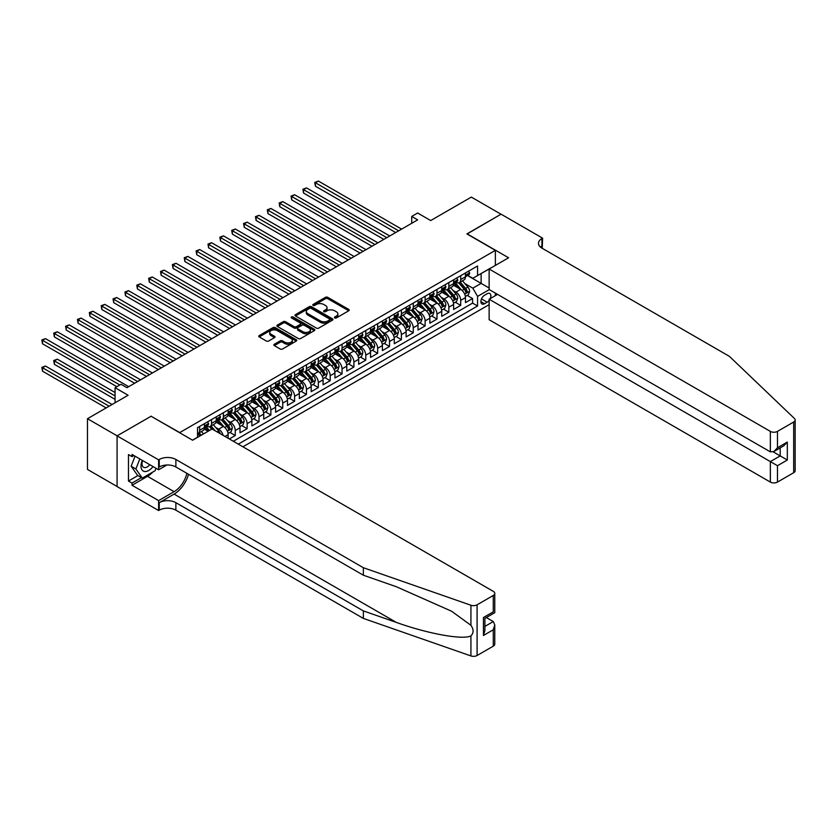 <?xml version="1.0" encoding="UTF-8"?>
<svg xmlns="http://www.w3.org/2000/svg" width="837" height="837" viewBox="0 0 837 837"><rect width="100%" height="100%" fill="white"/><g stroke="black" fill="none" stroke-linecap="round" stroke-linejoin="round"><path stroke-width="1.26" d="M334.737 317.924A1.151 0.67 0 0 0 336.369 317.924L348.736 310.778A1.643 0.952 0 0 0 349.228 310.108A1.643 0.952 0 0 0 348.736 309.428L327.78 297.334A1.643 0.952 0 0 0 325.447 297.334L313.069 304.469A1.151 0.67 0 0 0 314.702 305.411L316.302 304.49A5.273 3.045 0 0 1 323.762 304.49L325.509 305.495A5.273 3.045 0 0 1 327.047 307.65A5.273 3.045 0 0 1 325.509 309.805L323.898 310.726A1.151 0.67 0 0 0 325.53 311.667L327.131 310.747A5.273 3.045 0 0 1 334.591 310.747L336.338 311.751A5.273 3.045 0 0 1 337.876 313.906A5.273 3.045 0 0 1 336.338 316.062L334.737 316.982A1.151 0.67 0 0 0 334.737 317.924L334.737 316.982M274.316 344.269A1.643 0.952 0 0 0 273.835 344.938A1.643 0.952 0 0 0 274.316 345.608L280.196 349.008A1.643 0.952 0 0 0 282.529 349.008L296.267 341.067A1.643 0.952 0 0 0 296.748 340.397A1.643 0.952 0 0 0 296.267 339.728L275.3 327.623A1.643 0.952 0 0 0 272.977 327.623L259.229 335.553A1.643 0.952 0 0 0 258.748 336.233A1.643 0.952 0 0 0 259.229 336.903L266.333 341.004A1.643 0.952 0 0 0 268.667 341.004L274.546 337.604A1.643 0.952 0 0 0 275.028 336.934A1.643 0.952 0 0 0 274.546 336.265L271.021 334.225A4.405 2.542 0 0 1 269.734 332.435A4.405 2.542 0 0 1 272.454 330.081A4.405 2.542 0 0 1 277.256 330.636L291.056 338.598A4.405 2.542 0 0 1 292.343 340.397A4.405 2.542 0 0 1 289.623 342.751A4.405 2.542 0 0 1 284.831 342.197L282.529 340.868A1.643 0.952 0 0 0 280.196 340.868L274.316 344.269L274.316 345.608L280.196 342.239L280.196 340.868M151.256 416.345L179.735 432.583L495.368 250.357L466.889 233.91L501.007 214.22L471.336 197.093L430.699 220.549L417.642 213.016L411.71 216.448L417.642 219.869L126.931 387.709L120.999 384.288L115.067 387.709L115.067 402.785M151.256 416.146L117.138 435.836L87.477 418.709L128.113 395.252L115.067 387.709M316.417 328.094A1.643 0.952 0 0 0 318.751 328.094L332.488 320.163A1.643 0.952 0 0 0 332.98 319.483A1.643 0.952 0 0 0 332.488 318.813L311.531 306.708A1.643 0.952 0 0 0 309.198 306.708L295.451 314.649A1.643 0.952 0 0 0 294.969 315.319A1.643 0.952 0 0 0 295.451 315.988L316.417 328.094M291.893 318.175A1.151 0.67 0 0 1 293.065 318.332L293.065 316.961L314.377 329.265A1.643 0.952 0 0 1 314.858 329.945A1.643 0.952 0 0 1 314.377 330.615L300.64 338.546A1.643 0.952 0 0 1 298.307 338.546L277.34 326.451L277.34 325.101A1.643 0.952 0 0 0 276.859 325.771A1.643 0.952 0 0 0 277.34 326.451M277.34 325.101L283.22 321.701A1.643 0.952 0 0 1 285.553 321.701L294.059 326.618A1.643 0.952 0 0 0 296.382 326.618L300.284 324.358A1.643 0.952 0 0 0 300.765 323.689A1.643 0.952 0 0 0 300.284 323.019L291.433 317.903A1.151 0.67 0 0 1 293.065 316.961M117.075 486.496L87.477 469.411L87.477 418.709M229.328 438.954L235.26 435.533L229.861 432.415M227.538 420.592L230.52 422.308A6.717 3.871 60 0 1 235.26 430.532L240.01 427.791L240.01 432.792L247.135 428.68L241.736 425.562M239.403 413.74L242.385 415.455A6.717 3.871 60 0 1 247.135 423.679L251.874 420.938L251.874 425.939L258.999 421.827L253.601 418.709M251.267 406.887L254.249 408.602A6.717 3.871 60 0 1 258.999 416.826L263.739 414.085L263.739 419.086L270.864 414.974L265.465 411.856M263.132 400.034L266.114 401.76A6.717 3.871 60 0 1 270.864 409.973L275.614 407.232L275.614 412.233L282.728 408.132L277.329 405.014M275.007 393.181L277.978 394.907A6.717 3.871 60 0 1 282.728 403.131L287.478 400.389L287.478 405.39L294.593 401.279L289.194 398.161M286.871 386.338L289.853 388.054A6.717 3.871 60 0 1 294.593 396.278L299.343 393.536L299.343 398.538L306.457 394.426L301.058 391.308M298.736 379.485L301.718 381.201A6.717 3.871 60 0 1 306.457 389.425L311.207 386.684L311.207 391.685L318.322 387.573L312.923 384.455M310.6 372.632L313.582 374.348A6.717 3.871 60 0 1 318.322 382.572L323.072 379.831L323.072 384.832L330.197 380.72L324.798 377.613M322.465 365.779L325.447 367.506A6.717 3.871 60 0 1 330.197 375.719L334.936 372.988L334.936 377.989L342.061 373.877L336.662 370.76M334.329 358.937L337.311 360.653A6.717 3.871 60 0 1 342.061 368.876L346.8 366.135L346.8 371.136L353.925 367.024L348.527 363.907M346.194 352.084L349.175 353.8A6.717 3.871 60 0 1 353.925 362.023L358.675 359.282L358.675 364.283L365.79 360.172L360.391 357.054M358.069 345.231L361.04 346.947A6.717 3.871 60 0 1 365.79 355.17L370.54 352.429L370.54 357.43L377.654 353.319L372.256 350.201M369.933 338.378L372.904 340.104A6.717 3.871 60 0 1 377.654 348.318L382.404 345.576L382.404 350.577L389.519 346.476L384.12 343.358M381.798 331.525L384.779 333.252A6.717 3.871 60 0 1 389.519 341.475L394.269 338.734L394.269 343.735L401.383 339.623L395.985 336.505M393.662 324.683L396.644 326.399A6.717 3.871 60 0 1 401.383 334.622L406.133 331.881L406.133 336.882L413.258 332.77L407.86 329.652M405.526 317.83L408.508 319.546A6.717 3.871 60 0 1 413.258 327.769L417.998 325.028L417.998 330.029L425.123 325.917L419.724 322.8M417.391 310.977L420.373 312.693A6.717 3.871 60 0 1 425.123 320.916L429.862 318.175L429.862 323.176L436.987 319.064L431.589 315.947M429.255 304.124L432.237 305.85A6.717 3.871 60 0 1 436.987 314.063L441.727 311.322L441.727 316.323L448.852 312.222L443.453 309.104M441.13 297.271L444.102 298.997A6.717 3.871 60 0 1 448.852 307.221L453.602 304.48L453.602 309.481L460.716 305.369L460.716 300.368A6.717 3.871 -120 0 0 455.966 292.144L452.995 290.429M455.318 302.251L460.716 305.369M208.089 431.285L204.197 429.036M228.145 438.274L228.145 434.644A6.717 3.871 -120 0 0 223.395 426.42L216.061 422.183M223.123 435.366A6.717 3.871 60 0 0 218.656 429.161L215.674 427.435M240.01 427.791A6.717 3.871 -120 0 0 235.26 419.567L227.926 415.33M251.874 420.938A6.717 3.871 -120 0 0 247.135 412.714L239.79 408.477M263.739 414.085A6.717 3.871 -120 0 0 258.999 405.872L251.655 401.634M275.614 407.232A6.717 3.871 -120 0 0 270.864 399.019L263.529 394.782M287.478 400.389A6.717 3.871 -120 0 0 282.728 392.166L275.394 387.929M299.343 393.536A6.717 3.871 -120 0 0 294.593 385.313L287.258 381.076M311.207 386.684A6.717 3.871 -120 0 0 306.457 378.46L299.123 374.223M323.072 379.831A6.717 3.871 -120 0 0 318.322 371.618L310.987 367.38M334.936 372.988A6.717 3.871 -120 0 0 330.197 364.765L322.852 360.527M346.8 366.135A6.717 3.871 -120 0 0 342.061 357.912L334.716 353.674M358.675 359.282A6.717 3.871 -120 0 0 353.925 351.059L346.581 346.821M370.54 352.429A6.717 3.871 -120 0 0 365.79 344.206L358.456 339.968M382.404 345.576A6.717 3.871 -120 0 0 377.654 337.363L370.32 333.126M394.269 338.734A6.717 3.871 -120 0 0 389.519 330.51L382.185 326.273M406.133 331.881A6.717 3.871 -120 0 0 401.383 323.657L394.049 319.42M417.998 325.028A6.717 3.871 -120 0 0 413.258 316.804L405.914 312.567M429.862 318.175A6.717 3.871 -120 0 0 425.123 309.952L417.778 305.725M441.727 311.322A6.717 3.871 -120 0 0 436.987 303.109L429.643 298.872M453.602 304.48A6.717 3.871 -120 0 0 448.852 296.256L441.517 292.019M490.21 298.61A5.2 3.003 120 0 0 489.781 293.463A5.2 3.003 120 0 0 487.176 293.724L484.571 295.231A5.2 3.003 120 0 0 481.17 299.813A5.2 3.003 120 0 0 481.966 303.977A5.2 3.003 120 0 0 484.571 303.726L487.176 302.22A5.2 3.003 120 0 0 489.132 300.431M242.918 446.801L489.132 304.647M495.368 250.357L495.368 265.423M495.368 293.107L495.368 295.639M238.294 444.133L477.571 305.986L477.571 296.392L472.821 288.169L464.859 283.576M192.489 440.157L197.532 437.238L197.532 427.655L477.571 265.978L477.571 275.561L490.618 268.164M489.31 289.612L477.571 296.392M206.729 426.106L206.791 426.148A6.717 3.871 60 0 0 210.139 426.472L214.889 423.742A6.717 3.871 -120 0 0 216.281 420.666L216.281 416.826M218.593 419.253L218.656 419.295A6.717 3.871 60 0 0 222.004 419.63L226.754 416.889A6.717 3.871 -120 0 0 228.145 413.813L228.145 409.973M230.457 412.411L230.52 412.442A6.717 3.871 60 0 0 233.879 412.777L238.618 410.036A6.717 3.871 -120 0 0 240.01 406.96L240.01 403.131M242.322 405.558L242.385 405.589A6.717 3.871 60 0 0 245.743 405.924L250.483 403.183A6.717 3.871 -120 0 0 251.874 400.107L251.874 396.278M254.186 398.705L254.249 398.747A6.717 3.871 60 0 0 257.608 399.071L262.358 396.33A6.717 3.871 -120 0 0 263.739 393.264L263.739 389.425M266.051 391.852L266.114 391.894A6.717 3.871 60 0 0 269.472 392.229L274.222 389.487A6.717 3.871 -120 0 0 275.614 386.412L275.614 382.572M277.915 385.01L277.978 385.041A6.717 3.871 60 0 0 281.337 385.376L286.087 382.635A6.717 3.871 -120 0 0 287.478 379.559L287.478 375.719M289.79 378.157L289.853 378.188A6.717 3.871 60 0 0 293.201 378.523L297.951 375.782A6.717 3.871 -120 0 0 299.343 372.706L299.343 368.876M301.655 371.304L301.718 371.335A6.717 3.871 60 0 0 305.066 371.67L309.816 368.929A6.717 3.871 -120 0 0 311.207 365.863L311.207 362.023M313.519 364.451L313.582 364.493A6.717 3.871 60 0 0 316.941 364.817L321.68 362.076A6.717 3.871 -120 0 0 323.072 359.01L323.072 355.17M325.384 357.598L325.447 357.64A6.717 3.871 60 0 0 328.805 357.974L333.544 355.233A6.717 3.871 -120 0 0 334.936 352.157L334.936 348.318M337.248 350.755L337.311 350.787A6.717 3.871 60 0 0 340.669 351.121L345.419 348.38A6.717 3.871 -120 0 0 346.8 345.304L346.8 341.465M349.113 343.902L349.175 343.934A6.717 3.871 60 0 0 352.534 344.269L357.284 341.527A6.717 3.871 -120 0 0 358.675 338.451L358.675 334.622M360.977 337.049L361.04 337.081A6.717 3.871 60 0 0 364.398 337.416L369.148 334.674A6.717 3.871 -120 0 0 370.54 331.609L370.54 327.769M372.852 330.197L372.904 330.238A6.717 3.871 60 0 0 376.263 330.563L381.013 327.822A6.717 3.871 -120 0 0 382.404 324.756L382.404 320.916M384.717 323.344L384.779 323.385A6.717 3.871 60 0 0 388.127 323.72L392.877 320.979A6.717 3.871 -120 0 0 394.269 317.903L394.269 314.063M396.581 316.501L396.644 316.532A6.717 3.871 60 0 0 400.002 316.867L404.742 314.126A6.717 3.871 -120 0 0 406.133 311.05L406.133 307.221M408.446 309.648L408.508 309.68A6.717 3.871 60 0 0 411.867 310.014L416.606 307.273A6.717 3.871 -120 0 0 417.998 304.197L417.998 300.368M420.31 302.795L420.373 302.827A6.717 3.871 60 0 0 423.731 303.161L428.471 300.42A6.717 3.871 -120 0 0 429.862 297.355L429.862 293.515M432.174 295.942L432.237 295.984A6.717 3.871 60 0 0 435.596 296.308L440.346 293.578A6.717 3.871 -120 0 0 441.727 290.502L441.727 286.662M444.039 289.089L444.102 289.131A6.717 3.871 60 0 0 447.46 289.466L452.21 286.725A6.717 3.871 -120 0 0 453.602 283.649L453.602 279.809M233.303 441.256L472.581 303.109L472.581 298.516L465.466 302.628L465.466 297.627A6.717 3.871 -120 0 0 460.716 289.403L453.382 285.166M455.914 282.247L455.966 282.278A6.717 3.871 -120 0 0 459.325 282.613A6.717 3.871 -120 0 0 460.716 279.537L460.716 275.697M459.325 282.613L464.075 279.872A6.717 3.871 -120 0 0 465.466 276.796L465.466 272.967M199.666 426.42L199.666 430.26A6.717 3.871 60 0 1 198.275 433.325A6.717 3.871 60 0 1 197.532 433.597M198.275 433.325L203.025 430.584A6.717 3.871 -120 0 0 204.416 427.519L204.416 423.679M211.531 419.567L211.531 423.407A6.717 3.871 60 0 1 210.139 426.472M223.395 412.714L223.395 416.554A6.717 3.871 60 0 1 222.004 419.63M235.26 405.861L235.26 409.701A6.717 3.871 60 0 1 233.879 412.777M247.135 399.019L247.135 402.848A6.717 3.871 60 0 1 245.743 405.924M258.999 392.166L258.999 396.006A6.717 3.871 60 0 1 257.608 399.071M270.864 385.313L270.864 389.153A6.717 3.871 60 0 1 269.472 392.229M282.728 378.46L282.728 382.3A6.717 3.871 60 0 1 281.337 385.376M294.593 371.618L294.593 375.447A6.717 3.871 60 0 1 293.201 378.523M306.457 364.765L306.457 368.594A6.717 3.871 60 0 1 305.066 371.67M318.322 357.912L318.322 361.751A6.717 3.871 60 0 1 316.941 364.817M330.197 351.059L330.197 354.898A6.717 3.871 60 0 1 328.805 357.974M342.061 344.206L342.061 348.046A6.717 3.871 60 0 1 340.669 351.121M353.925 337.363L353.925 341.193A6.717 3.871 60 0 1 352.534 344.269M365.79 330.51L365.79 334.35A6.717 3.871 60 0 1 364.398 337.416M377.654 323.657L377.654 327.497A6.717 3.871 60 0 1 376.263 330.563M389.519 316.804L389.519 320.644A6.717 3.871 60 0 1 388.127 323.72M401.383 309.952L401.383 313.791A6.717 3.871 60 0 1 400.002 316.867M413.258 303.109L413.258 306.938A6.717 3.871 60 0 1 411.867 310.014M425.123 296.256L425.123 300.096A6.717 3.871 60 0 1 423.731 303.161M436.987 289.403L436.987 293.243A6.717 3.871 60 0 1 435.596 296.308M448.852 282.55L448.852 286.39A6.717 3.871 60 0 1 447.46 289.466M448.852 307.221L448.852 312.222M436.987 314.063L436.987 319.064M425.123 320.916L425.123 325.917M413.258 327.769L413.258 332.77M401.383 334.622L401.383 339.623M389.519 341.475L389.519 346.476M377.654 348.318L377.654 353.319M365.79 355.17L365.79 360.172M353.925 362.023L353.925 367.024M342.061 368.876L342.061 373.877M330.197 375.719L330.197 380.72M318.322 382.572L318.322 387.573M306.457 389.425L306.457 394.426M294.593 396.278L294.593 401.279M282.728 403.131L282.728 408.132M270.864 409.973L270.864 414.974M258.999 416.826L258.999 421.827M247.135 423.679L247.135 428.68M235.26 430.532L235.26 435.533M472.821 288.169L481.129 283.377L481.129 273.511L490.618 268.028M467.538 275.53L489.132 288.001M467.778 275.394L472.821 278.302L477.571 275.561M411.71 216.448L411.71 223.291M467.182 295.398L472.581 298.516M472.581 303.109L477.571 305.986M335.198 318.081L336.338 317.422A5.273 3.045 0 0 0 337.876 315.277L337.876 313.906M327.047 307.65L327.047 309.02A5.273 3.045 0 0 1 325.509 311.176L324.358 311.835M348.736 309.428L348.736 310.778L327.78 298.704A1.643 0.952 0 0 0 325.447 298.704L313.53 305.578M332.467 320.173L311.531 308.079A1.643 0.952 0 0 0 309.198 308.079L295.471 315.999M329.579 319.954A1.151 0.67 0 0 0 329.579 319.012L311.176 308.393A1.151 0.67 0 0 0 309.544 308.393L307.859 309.366A5.273 3.045 0 0 0 306.311 311.521A5.273 3.045 0 0 0 307.859 313.666L320.435 320.937A5.273 3.045 0 0 0 327.895 320.937L329.579 319.954L329.579 321.324A1.151 0.67 0 0 0 329.914 320.853L329.914 319.483M306.311 311.521L306.311 312.892A5.273 3.045 0 0 0 307.859 315.036L307.859 313.666M329.579 321.324L327.895 322.297A5.273 3.045 0 0 1 320.435 322.297L307.859 315.036M277.361 326.461L283.22 323.072L283.22 321.701M300.765 323.689L300.765 325.059A1.643 0.952 0 0 1 300.284 325.729L296.382 327.989A1.643 0.952 0 0 1 294.059 327.989L285.553 323.072A1.643 0.952 0 0 0 283.22 323.072M293.065 318.332L314.356 330.625M302.879 331.703A4.405 2.542 0 0 0 307.681 332.258A4.405 2.542 0 0 0 310.401 329.914A4.405 2.542 0 0 0 309.115 328.114L304.25 325.3A1.643 0.952 0 0 0 301.916 325.3L298.014 327.56A1.643 0.952 0 0 0 297.533 328.23A1.643 0.952 0 0 0 298.014 328.899L302.879 331.703L302.879 333.074A4.405 2.542 0 0 0 307.681 333.628A4.405 2.542 0 0 0 310.401 331.285L310.401 329.914M297.533 328.23L297.533 329.6A1.643 0.952 0 0 0 298.014 330.27L298.014 328.899M302.879 333.074L298.014 330.27M292.343 340.397L292.343 341.768A4.405 2.542 0 0 1 289.623 344.122A4.405 2.542 0 0 1 284.831 343.568L282.529 342.239A1.643 0.952 0 0 0 280.196 342.239M269.734 332.435L269.734 333.806A4.405 2.542 0 0 0 271.021 335.595L271.021 334.225M274.546 336.265L274.546 337.604L271.021 335.595M296.267 339.728L296.267 341.067L275.3 328.993A1.643 0.952 0 0 0 272.977 328.993L259.25 336.913M465.362 296.455L468.427 294.676L469.62 291.255A4.447 2.563 -120 0 0 467.883 287.081L462.463 280.803M461.375 289.843L455.182 282.665M457.849 287.75L454.25 283.586A10.651 6.152 -120 0 0 453.926 283.209M315.423 213.602L371.963 246.245L291.684 199.897L291.684 196.475L294.655 194.759L377.895 242.824M458.718 282.854L464.211 289.204A4.447 2.563 60 0 1 465.79 292.27L467.213 291.443A4.447 2.563 -120 0 0 465.634 288.378L460.204 282.1M459.042 282.749L464.933 289.571A2.27 1.308 60 0 1 465.508 290.46L467.213 291.443M465.79 292.27L466.115 292.793M468.605 271.146L469.62 272.893A4.447 2.563 60 0 1 468.699 274.86L466.439 276.158A4.447 2.563 -120 0 0 467.213 275.143L467.119 274.745M398.663 230.834L315.423 182.769L318.384 181.064L401.624 229.118M465.613 276.367L465.634 276.367A4.447 2.563 -120 0 0 466.439 276.158M466.638 274.808L467.213 275.143L465.79 275.959A4.447 2.563 60 0 1 465.466 276.597M395.692 232.54L315.423 186.201L315.423 182.769L314.764 182.393L318.384 181.064M315.423 186.201L314.764 182.393M142.29 460.36A10.912 6.298 120 0 0 144.843 471.534A10.912 6.298 120 0 0 152.983 466.533M142.656 460.57A7.47 4.311 120 0 0 143.566 467.255A7.47 4.311 120 0 0 144.655 467.59A7.47 4.311 120 0 0 149.813 464.702M156.038 468.301L155.107 470.708L142.3 478.105L137.55 475.364L131.147 466.251L135.05 456.186M142.3 478.105L135.887 468.992L139.8 458.927M131.147 466.251L135.887 468.992M497.565 294.373L489.132 299.238L489.132 319.724L770.354 482.081L770.354 461.595L780.21 455.914L780.21 447.889M489.132 299.238L777.479 465.707L777.479 482.081L793.675 472.727L793.675 422.036A5.032 2.909 0 0 0 795.15 419.975A5.032 2.909 0 0 0 794.428 418.479L729.425 356.374L541.937 248.129A11.749 6.78 180 0 1 538.494 243.337A11.749 6.78 180 0 1 541.937 238.535L542.596 238.158L501.06 214.178L467.067 234.015M467.067 233.805L508.593 257.786L489.132 269.022L770.354 431.39A5.032 2.909 0 0 0 777.479 431.39L793.675 422.036M542.596 238.158L542.24 248.296M489.132 269.022L489.132 289.508L770.354 451.865L770.354 431.39M795.15 419.975L795.15 470.676A5.032 2.909 180 0 1 793.675 472.727M777.479 482.081A5.032 2.909 180 0 1 770.354 482.081M540.461 247.082A11.749 6.78 180 0 1 541.937 246.036L541.937 238.535M773.21 451.865L787.324 460.026L777.479 465.707M777.479 431.39L777.479 447.764L773.922 451.52L770.354 451.865M777.479 447.764L787.324 442.072L783.767 445.828L773.922 451.52M493.286 646.154L493.286 629.78L494.761 624.821L494.761 644.103A5.032 2.909 180 0 1 493.286 646.154L477.09 655.507A5.032 2.909 180 0 1 470.928 655.936L363.363 618.407L363.363 610.905L175.875 502.671A11.749 6.78 -0 0 0 159.26 502.671L174.096 494.102A21.856 12.618 120 0 0 188.534 474.286M363.363 610.905L396.34 622.414C427.864 633.776 463.091 640.148 470.928 635.89C473.784 632.971 473.784 629.434 470.928 625.291L451.572 611.219L396.34 586.727L363.363 575.218L175.875 466.973A11.749 6.78 -0 0 0 159.26 466.973L159.26 459.471L158.611 459.848L117.075 435.868L151.078 416.24L192.604 440.22L212.064 428.983L493.286 591.351A5.032 2.909 -0 0 1 494.761 593.402A5.032 2.909 -0 0 1 493.286 595.463L477.09 604.816L477.09 655.507M363.363 618.407L175.875 510.172A11.749 6.78 -0 0 0 159.26 510.172L158.611 510.549L117.075 486.569L117.075 435.868M363.363 575.218L363.363 567.716L175.875 459.471A11.749 6.78 -0 0 0 159.26 459.471M470.928 625.291L470.928 605.245L363.363 567.716M152.752 472.068A18.874 10.902 -60 0 1 147.521 476.326L132.026 485.272L132.026 483.075L141.463 477.624M133.93 455.537L132.026 456.625L128.469 454.575L128.469 481.024L132.026 483.075M132.026 456.625L132.026 454.439L158.611 469.787L158.611 459.848M158.611 510.549L158.611 500.61L174.096 491.675A18.874 10.902 120 0 0 186.881 473.323M132.026 485.272L158.611 500.61M486.339 617.549L493.286 621.567L494.761 624.821M166.898 464.995L158.611 469.787M470.928 605.245A5.032 2.909 -0 0 0 477.09 604.816M128.469 481.024L137.906 475.573M493.286 629.78L483.441 635.471L484.916 630.512L484.916 618.376L494.761 612.684L494.761 593.402M483.441 635.471L483.441 617.518C485.366 618.627 485.366 618.627 483.441 617.518L493.286 611.837C495.211 612.946 495.211 612.946 493.286 611.837L493.286 595.463M453.497 303.297L456.563 301.529L457.755 298.108A4.447 2.563 -120 0 0 456.019 293.933L450.599 287.656M449.511 296.685L443.317 289.518M445.985 294.603L442.386 290.439A10.651 6.152 -120 0 0 442.062 290.062M303.549 220.455L360.098 253.098L279.82 206.749L279.82 203.328L282.791 201.612L366.031 249.667M446.853 289.707L452.336 296.057A4.447 2.563 60 0 1 453.926 299.112L455.349 298.296A4.447 2.563 -120 0 0 453.769 295.231L448.339 288.953M447.178 289.602L453.068 296.424A2.27 1.308 60 0 1 453.644 297.313L455.349 298.296M453.926 299.112L454.25 299.646M441.633 310.15L444.698 308.382L445.88 304.95A4.447 2.563 -120 0 0 444.154 300.776L438.734 294.498M437.646 303.538L431.453 296.361M434.121 301.446L430.521 297.292A10.651 6.152 -120 0 0 430.197 296.915M291.684 227.298L348.223 259.951L267.955 213.602L267.955 210.171L270.926 208.465L354.166 256.52M434.989 296.56L440.471 302.9A4.447 2.563 60 0 1 442.062 305.965L443.484 305.149A4.447 2.563 -120 0 0 441.894 302.084L436.475 295.806M435.313 296.455L441.204 303.276A2.27 1.308 60 0 1 441.779 304.155L443.484 305.149M442.062 305.965L442.386 306.499M429.768 317.003L432.834 315.235L434.016 311.803A4.447 2.563 -120 0 0 432.29 307.629L426.87 301.351M425.782 310.391L419.578 303.214M422.256 308.298L418.657 304.134A10.651 6.152 -120 0 0 418.322 303.768M279.82 234.151L336.359 266.794L256.091 220.455L256.091 217.024L259.051 215.318L342.291 263.373M423.124 303.402L428.607 309.753A4.447 2.563 60 0 1 430.197 312.818L431.62 311.992A4.447 2.563 -120 0 0 430.03 308.937L424.61 302.659M423.449 303.297L429.339 310.119A2.27 1.308 60 0 1 429.915 311.008L431.62 311.992M430.197 312.818L430.521 313.341M417.904 323.856L420.969 322.078L422.151 318.656A4.447 2.563 -120 0 0 420.425 314.482L414.995 308.204M413.917 317.244L407.713 310.067M410.392 315.151L406.792 310.987A10.651 6.152 -120 0 0 406.458 310.621M267.955 241.004L324.494 273.647L244.226 227.298L244.226 223.877L247.187 222.161L330.427 270.225M411.26 310.255L416.742 316.606A4.447 2.563 60 0 1 418.333 319.671L419.755 318.845A4.447 2.563 -120 0 0 418.165 315.779L412.746 309.502M411.584 310.15L417.475 316.972A2.27 1.308 60 0 1 418.04 317.861L419.755 318.845M418.333 319.671L418.646 320.194M456.74 277.999L457.755 279.746A4.447 2.563 60 0 1 456.835 281.713L454.575 283.011A4.447 2.563 -120 0 0 455.349 281.985L455.255 281.598M386.788 237.677L303.549 189.622L306.52 187.906L389.76 235.971M453.748 283.22L453.769 283.22A4.447 2.563 -120 0 0 454.575 283.011M454.773 281.661L455.349 281.985L453.926 282.812A4.447 2.563 60 0 1 453.602 283.44M383.827 239.392L303.549 193.044L303.549 189.622L302.9 189.246L306.52 187.906M303.549 193.044L302.9 189.246M444.876 284.852L445.88 286.599A4.447 2.563 60 0 1 444.96 288.566L442.71 289.864A4.447 2.563 -120 0 0 443.484 288.838L443.39 288.441M374.924 244.53L291.035 196.099L294.655 194.759M441.884 290.073L441.894 290.073A4.447 2.563 -120 0 0 442.71 289.864M442.909 288.503L443.484 288.838L442.062 289.665A4.447 2.563 60 0 1 441.727 290.293M291.684 199.897L291.035 196.099M433.011 291.695L434.016 293.442A4.447 2.563 60 0 1 433.095 295.409L430.846 296.716A4.447 2.563 -120 0 0 431.62 295.691L431.526 295.294M363.059 251.382L279.171 202.952L282.791 201.612M430.019 296.926L430.03 296.926A4.447 2.563 -120 0 0 430.846 296.716M431.045 295.356L431.62 295.691L430.197 296.518A4.447 2.563 60 0 1 429.862 297.145M279.82 206.749L279.171 202.952M421.147 298.547L422.151 300.295A4.447 2.563 60 0 1 421.231 302.262L418.981 303.569A4.447 2.563 -120 0 0 419.755 302.544L419.661 302.147M351.195 258.235L267.306 209.794L270.926 208.465M418.144 303.779L418.165 303.779A4.447 2.563 -120 0 0 418.981 303.569M419.18 302.209L419.755 302.544L418.333 303.36A4.447 2.563 60 0 1 417.998 303.998M267.955 213.602L267.306 209.794M406.039 330.699L409.105 328.931L410.287 325.509A4.447 2.563 -120 0 0 408.55 321.335L403.131 315.057M402.042 324.097L395.849 316.92M398.517 322.004L394.928 317.84A10.651 6.152 -120 0 0 394.593 317.464M256.091 247.857L312.63 280.5L232.362 234.151L232.362 230.73L235.323 229.014L318.562 277.068M399.395 317.108L404.878 323.459A4.447 2.563 60 0 1 406.458 326.524L407.891 325.698A4.447 2.563 -120 0 0 406.301 322.632L400.881 316.355M399.72 317.003L405.61 323.825A2.27 1.308 60 0 1 406.175 324.714L407.891 325.698M406.458 326.524L406.782 327.047M409.283 305.4L410.287 307.148A4.447 2.563 60 0 1 409.366 309.115L407.117 310.412A4.447 2.563 -120 0 0 407.891 309.397L407.797 308.999M339.33 265.088L255.442 216.647L259.051 215.318M406.28 310.621L406.301 310.621A4.447 2.563 -120 0 0 407.117 310.412M407.316 309.062L407.891 309.397L406.458 310.213A4.447 2.563 60 0 1 406.133 310.851M256.091 220.455L255.442 216.647M394.164 337.552L397.23 335.783L398.422 332.362A4.447 2.563 -120 0 0 396.686 328.188L391.266 321.91M390.178 330.939L383.984 323.773M386.652 328.857L383.064 324.693A10.651 6.152 -120 0 0 382.729 324.317M244.226 254.71L300.765 287.353L220.487 241.004L220.487 237.582L223.458 235.867L306.698 283.921M387.531 323.961L393.013 330.312A4.447 2.563 60 0 1 394.593 333.367L396.016 332.551A4.447 2.563 -120 0 0 394.436 329.485L389.017 323.208M387.845 323.856L393.746 330.678A2.27 1.308 60 0 1 394.311 331.567L396.016 332.551M394.593 333.367L394.918 333.9M397.408 312.253L398.422 314.001A4.447 2.563 60 0 1 397.502 315.967L395.242 317.265A4.447 2.563 -120 0 0 396.016 316.24L395.922 315.852M327.466 271.931L243.567 223.5L247.187 222.161M394.415 317.474L394.436 317.474A4.447 2.563 -120 0 0 395.242 317.265M395.441 315.915L396.016 316.24L394.593 317.066A4.447 2.563 60 0 1 394.269 317.694M244.226 227.298L243.567 223.5M382.3 344.405L385.365 342.636L386.558 339.205A4.447 2.563 -120 0 0 384.821 335.03L379.402 328.753M378.314 337.792L372.12 330.615M374.788 335.7L371.189 331.536A10.651 6.152 -120 0 0 370.864 331.17M232.362 261.552L288.901 294.195L208.622 247.857L208.622 244.425L211.594 242.72L294.833 290.774M375.656 330.803L381.149 337.154A4.447 2.563 60 0 1 382.729 340.22L384.152 339.403A4.447 2.563 -120 0 0 382.572 336.338L377.152 330.06M375.98 330.709L381.871 337.531A2.27 1.308 60 0 1 382.446 338.41L384.152 339.403M382.729 340.22L383.053 340.743M385.543 319.106L386.558 320.853A4.447 2.563 60 0 1 385.637 322.82L383.377 324.118A4.447 2.563 -120 0 0 384.152 323.092L384.057 322.695M315.601 278.784L231.703 230.353L235.323 229.014M382.551 324.327L382.572 324.327A4.447 2.563 -120 0 0 383.377 324.118M383.576 322.758L384.152 323.092L382.729 323.919A4.447 2.563 60 0 1 382.404 324.547M232.362 234.151L231.703 230.353M370.435 351.258L373.501 349.489L374.694 346.058A4.447 2.563 -120 0 0 372.957 341.883L367.537 335.606M366.449 344.645L360.255 337.468M362.923 342.553L359.324 338.389A10.651 6.152 -120 0 0 359 338.022M220.487 268.405L277.037 301.048L196.758 254.71L196.758 251.278L199.729 249.562L282.969 297.627M363.792 337.656L369.274 344.007A4.447 2.563 60 0 1 370.864 347.073L372.287 346.246A4.447 2.563 -120 0 0 370.707 343.191L365.277 336.913M364.116 337.552L370.006 344.373A2.27 1.308 60 0 1 370.582 345.262L372.287 346.246M370.864 347.073L371.189 347.596M373.679 325.949L374.694 327.696A4.447 2.563 60 0 1 373.773 329.663L371.513 330.971A4.447 2.563 -120 0 0 372.287 329.945L372.193 329.548M303.726 285.637L219.838 237.206L223.458 235.867M370.686 331.18L370.707 331.18A4.447 2.563 -120 0 0 371.513 330.971M371.712 329.611L372.287 329.945L370.864 330.761A4.447 2.563 60 0 1 370.54 331.4M220.487 241.004L219.838 237.206M358.571 358.11L361.636 356.332L362.819 352.911A4.447 2.563 -120 0 0 361.092 348.736L355.673 342.459M354.585 351.498L348.391 344.321M351.059 349.406L347.46 345.242A10.651 6.152 -120 0 0 347.135 344.875M208.622 275.258L265.162 307.901L184.893 261.552L184.893 258.131L187.865 256.415L271.104 304.48M351.927 344.509L357.409 350.86A4.447 2.563 60 0 1 359 353.925L360.423 353.099A4.447 2.563 -120 0 0 358.832 350.033L353.413 343.756M352.251 344.405L358.142 351.226A2.27 1.308 60 0 1 358.717 352.115L360.423 353.099M359 353.925L359.324 354.449M361.814 332.802L362.819 334.549A4.447 2.563 60 0 1 361.898 336.516L359.648 337.824A4.447 2.563 -120 0 0 360.423 336.798L360.328 336.401M291.862 292.49L207.974 244.048L211.594 242.72M358.822 338.033L358.832 338.022A4.447 2.563 -120 0 0 359.648 337.824M359.847 336.464L360.423 336.798L359 337.614A4.447 2.563 60 0 1 358.675 338.253M208.622 247.857L207.974 244.048M346.706 364.953L349.772 363.185L350.954 359.764A4.447 2.563 -120 0 0 349.228 355.589L343.808 349.311M342.72 358.341L336.526 351.174M339.194 356.259L335.595 352.095A10.651 6.152 -120 0 0 335.26 351.718M196.758 282.111L253.297 314.754L173.029 268.405L173.029 264.984L175.99 263.268L259.229 311.322M340.063 351.362L345.545 357.713A4.447 2.563 60 0 1 347.135 360.768L348.558 359.952A4.447 2.563 -120 0 0 346.968 356.886L341.548 350.609M340.387 351.258L346.277 358.079A2.27 1.308 60 0 1 346.853 358.968L348.558 359.952M347.135 360.768L347.46 361.302M349.95 339.655L350.954 341.402A4.447 2.563 60 0 1 350.033 343.369L347.784 344.666A4.447 2.563 -120 0 0 348.558 343.641L348.464 343.254M279.997 299.343L196.109 250.901L199.729 249.562M346.957 344.875L346.968 344.875A4.447 2.563 -120 0 0 347.784 344.666M347.983 343.316L348.558 343.641L347.135 344.467A4.447 2.563 60 0 1 346.8 345.106M196.758 254.71L196.109 250.901M334.842 371.806L337.907 370.038L339.09 366.616A4.447 2.563 -120 0 0 337.363 362.431L331.933 356.164M330.856 365.194L324.651 358.027M327.33 363.112L323.731 358.947A10.651 6.152 -120 0 0 323.396 358.571M184.893 288.964L241.433 321.607L161.164 275.258L161.164 271.837L164.125 270.121L247.365 318.175M328.198 358.215L333.681 364.555A4.447 2.563 60 0 1 335.271 367.621L336.694 366.805A4.447 2.563 -120 0 0 335.103 363.739L329.684 357.462M328.522 358.11L334.413 364.932A2.27 1.308 60 0 1 334.978 365.811L336.694 366.805M335.271 367.621L335.595 368.154M338.085 346.508L339.09 348.255A4.447 2.563 60 0 1 338.169 350.222L335.919 351.519A4.447 2.563 -120 0 0 336.694 350.494L336.6 350.107M268.133 306.185L184.245 257.754L187.865 256.415M335.082 351.728L335.103 351.728A4.447 2.563 -120 0 0 335.919 351.519M336.118 350.169L336.694 350.494L335.271 351.32A4.447 2.563 60 0 1 334.936 351.948M184.893 261.552L184.245 257.754M322.977 378.659L326.043 376.891L327.225 373.459A4.447 2.563 -120 0 0 325.488 369.284L320.069 363.007M318.981 372.046L312.787 364.869M315.455 369.954L311.866 365.79A10.651 6.152 -120 0 0 311.531 365.424M173.029 295.806L229.568 328.449L149.3 282.111L149.3 278.679L152.261 276.974L235.5 325.028M316.334 365.058L321.816 371.408A4.447 2.563 60 0 1 323.396 374.474L324.829 373.647A4.447 2.563 -120 0 0 323.239 370.592L317.819 364.315M316.658 364.963L322.548 371.785A2.27 1.308 60 0 1 323.113 372.664L324.829 373.647M323.396 374.474L323.72 374.997M326.221 353.36L327.225 355.097A4.447 2.563 60 0 1 326.304 357.075L324.055 358.372A4.447 2.563 -120 0 0 324.829 357.347L324.735 356.949M256.268 313.038L172.38 264.607L175.99 263.268M323.218 358.581L323.239 358.581A4.447 2.563 -120 0 0 324.055 358.372M324.254 357.012L324.829 357.347L323.396 358.173A4.447 2.563 60 0 1 323.072 358.801M173.029 268.405L172.38 264.607M311.102 385.512L314.168 383.744L315.361 380.312A4.447 2.563 -120 0 0 313.624 376.137L308.204 369.86M307.116 378.899L300.922 371.722M303.59 376.807L300.002 372.643A10.651 6.152 -120 0 0 299.667 372.277M161.164 302.659L217.704 335.302L137.425 288.964L137.425 285.532L140.396 283.816L223.636 331.881M304.469 371.91L309.952 378.261A4.447 2.563 60 0 1 311.531 381.327L312.954 380.5A4.447 2.563 -120 0 0 311.374 377.435L305.955 371.168M304.783 371.806L310.684 378.627A2.27 1.308 60 0 1 311.249 379.517L312.954 380.5M311.531 381.327L311.856 381.85M314.356 360.203L315.361 361.95A4.447 2.563 60 0 1 314.44 363.917L312.18 365.225A4.447 2.563 -120 0 0 312.954 364.2L312.86 363.802M244.404 319.891L160.505 271.46L164.125 270.121M311.354 365.434L311.374 365.434A4.447 2.563 -120 0 0 312.18 365.225M312.389 363.865L312.954 364.2L311.531 365.016A4.447 2.563 60 0 1 311.207 365.654M161.164 275.258L160.505 271.46M299.238 392.365L302.303 390.586L303.496 387.165A4.447 2.563 -120 0 0 301.759 382.99L296.34 376.713M295.252 385.752L289.058 378.575M291.726 383.66L288.127 379.496A10.651 6.152 -120 0 0 287.802 379.13M149.3 309.512L205.839 342.155L125.56 295.806L125.56 292.385L128.532 290.669L211.771 338.734M292.594 378.763L298.087 385.114A4.447 2.563 60 0 1 299.667 388.18L301.09 387.353A4.447 2.563 -120 0 0 299.51 384.288L294.09 378.01M292.919 378.659L298.819 385.48A2.27 1.308 60 0 1 299.384 386.37L301.09 387.353M299.667 388.18L299.991 388.703M302.481 367.056L303.496 368.803A4.447 2.563 60 0 1 302.575 370.77L300.316 372.078A4.447 2.563 -120 0 0 301.09 371.053L300.996 370.655M232.54 326.744L148.641 278.302L152.261 276.974M299.489 372.277L299.51 372.277A4.447 2.563 -120 0 0 300.316 372.078M300.514 370.718L301.09 371.053L299.667 371.869A4.447 2.563 60 0 1 299.343 372.507M149.3 282.111L148.641 278.302M287.373 399.207L290.439 397.439L291.632 394.018A4.447 2.563 -120 0 0 289.895 389.843L284.475 383.566M283.387 392.595L277.193 385.428M279.861 390.513L276.262 386.349A10.651 6.152 -120 0 0 275.938 385.972M137.425 316.365L193.975 349.008L113.696 302.659L113.696 299.238L116.667 297.522L199.907 345.576M280.73 385.616L286.212 391.967A4.447 2.563 60 0 1 287.802 395.022L289.225 394.206A4.447 2.563 -120 0 0 287.646 391.141L282.215 384.863M281.054 385.512L286.945 392.333A2.27 1.308 60 0 1 287.52 393.223L289.225 394.206M287.802 395.022L288.127 395.556M290.617 373.909L291.632 375.656A4.447 2.563 60 0 1 290.711 377.623L288.451 378.92A4.447 2.563 -120 0 0 289.225 377.895L289.131 377.508M220.665 333.586L136.776 285.155L140.396 283.816M287.625 379.13L287.646 379.13A4.447 2.563 -120 0 0 288.451 378.92M288.65 377.571L289.225 377.895L287.802 378.722A4.447 2.563 60 0 1 287.478 379.349M137.425 288.964L136.776 285.155M275.509 406.06L278.575 404.292L279.757 400.871A4.447 2.563 -120 0 0 278.03 396.686L272.611 390.408M271.523 399.448L265.329 392.281M267.997 397.366L264.398 393.202A10.651 6.152 -120 0 0 264.073 392.825M125.56 323.218L182.1 355.861L101.832 309.512L101.832 306.08L104.803 304.375L188.043 352.429M268.865 392.469L274.348 398.81A4.447 2.563 60 0 1 275.938 401.875L277.361 401.059A4.447 2.563 -120 0 0 275.771 397.993L270.351 391.716M269.19 392.365L275.08 399.186A2.27 1.308 60 0 1 275.655 400.065L277.361 401.059M275.938 401.875L276.262 402.409M278.752 380.762L279.757 382.509A4.447 2.563 60 0 1 278.836 384.476L276.587 385.773A4.447 2.563 -120 0 0 277.361 384.748L277.267 384.361M208.8 340.439L124.912 292.008L128.532 290.669M275.76 385.983L275.771 385.983A4.447 2.563 -120 0 0 276.587 385.773M276.785 384.424L277.361 384.748L275.938 385.575A4.447 2.563 60 0 1 275.614 386.202M125.56 295.806L124.912 292.008M263.645 412.913L266.71 411.145L267.892 407.713A4.447 2.563 -120 0 0 266.166 403.539L260.746 397.261M259.658 406.301L253.465 399.123M256.132 404.208L252.533 400.044A10.651 6.152 -120 0 0 252.199 399.678M113.696 330.06L170.235 362.703L89.967 316.365L89.967 312.933L92.928 311.228L176.168 359.282M257.001 399.312L262.483 405.663A4.447 2.563 60 0 1 264.073 408.728L265.496 407.901A4.447 2.563 -120 0 0 263.906 404.846L258.487 398.569M257.325 399.207L263.216 406.039A2.27 1.308 60 0 1 263.791 406.918L265.496 407.901M264.073 408.728L264.398 409.251M266.888 387.604L267.892 389.351A4.447 2.563 60 0 1 266.972 391.318L264.722 392.626A4.447 2.563 -120 0 0 265.496 391.601L265.402 391.203M196.936 347.292L113.047 298.861L116.667 297.522M263.896 392.835L263.906 392.835A4.447 2.563 -120 0 0 264.722 392.626M264.921 391.266L265.496 391.601L264.073 392.427A4.447 2.563 60 0 1 263.739 393.055M113.696 302.659L113.047 298.861M251.78 419.766L254.846 417.998L256.028 414.566A4.447 2.563 -120 0 0 254.302 410.392L248.871 404.114M247.794 413.154L241.59 405.976M244.268 411.061L240.669 406.897A10.651 6.152 -120 0 0 240.334 406.531M101.832 336.913L158.371 369.556L78.103 323.208L78.103 319.786L81.063 318.07L164.303 366.135M245.136 406.165L250.619 412.515A4.447 2.563 60 0 1 252.209 415.581L253.632 414.754A4.447 2.563 -120 0 0 252.042 411.689L246.622 405.411M245.461 406.06L251.351 412.882A2.27 1.308 60 0 1 251.927 413.771L253.632 414.754M252.209 415.581L252.533 416.104M255.023 394.457L256.028 396.204A4.447 2.563 60 0 1 255.107 398.171L252.858 399.479A4.447 2.563 -120 0 0 253.632 398.454L253.538 398.056M185.071 354.145L101.183 305.704L104.803 304.375M252.021 399.688L252.042 399.688A4.447 2.563 -120 0 0 252.858 399.479M253.056 398.119L253.632 398.454L252.209 399.27A4.447 2.563 60 0 1 251.874 399.908M101.832 309.512L101.183 305.704M239.916 426.619L242.981 424.84L244.163 421.419A4.447 2.563 -120 0 0 242.437 417.244L237.007 410.967M235.919 420.007L229.725 412.829M232.393 417.914L228.804 413.75A10.651 6.152 -120 0 0 228.47 413.373M89.967 343.766L146.506 376.409L66.238 330.06L66.238 326.639L69.199 324.923L152.439 372.988M233.272 413.018L238.754 419.368A4.447 2.563 60 0 1 240.334 422.434L241.767 421.607A4.447 2.563 -120 0 0 240.177 418.542L234.758 412.264M233.596 412.913L239.487 419.735A2.27 1.308 60 0 1 240.052 420.624L241.767 421.607M240.334 422.434L240.658 422.957M243.159 401.31L244.163 403.057A4.447 2.563 60 0 1 243.243 405.024L240.993 406.322A4.447 2.563 -120 0 0 241.767 405.307L241.673 404.909M173.207 360.998L89.318 312.557L92.928 311.228M240.156 406.531L240.177 406.531A4.447 2.563 -120 0 0 240.993 406.322M241.192 404.972L241.767 405.307L240.334 406.123A4.447 2.563 60 0 1 240.01 406.761M89.967 316.365L89.318 312.557M228.041 433.461L231.117 431.693L232.299 428.272A4.447 2.563 -120 0 0 230.562 424.097L225.143 417.82M224.054 426.849L217.861 419.682M220.529 424.767L216.94 420.603A10.651 6.152 -120 0 0 216.605 420.226M78.103 350.619L134.642 383.262L54.374 336.913L54.374 333.492L57.334 331.776L140.574 379.831M221.407 419.871L226.89 426.221A4.447 2.563 60 0 1 228.47 429.276L229.893 428.46A4.447 2.563 -120 0 0 228.313 425.395L222.893 419.117M221.721 419.766L227.622 426.588A2.27 1.308 60 0 1 228.187 427.477L229.893 428.46M228.47 429.276L228.794 429.81M231.294 408.163L232.299 409.91A4.447 2.563 60 0 1 231.378 411.877L229.118 413.175A4.447 2.563 -120 0 0 229.893 412.149L229.798 411.762M161.342 367.841L77.443 319.41L81.063 318.07M228.292 413.384L228.313 413.384A4.447 2.563 -120 0 0 229.118 413.175M229.328 411.825L229.893 412.149L228.47 412.976A4.447 2.563 60 0 1 228.145 413.604M78.103 323.208L77.443 319.41M220.204 433.681A4.447 2.563 -120 0 0 218.698 430.94L213.278 424.662M209.428 430.511L205.996 426.525M208.287 431.17L205.065 427.456A10.651 6.152 -120 0 0 204.741 427.079M66.238 357.462L116.845 386.684L42.499 343.766L42.499 340.335L45.47 338.629L128.71 386.684M215.193 430.793L211.029 425.97M209.857 426.619L211.96 429.046M209.543 426.724L211.688 429.203M219.42 415.016L220.434 416.763A4.447 2.563 60 0 1 219.514 418.73L217.254 420.028A4.447 2.563 -120 0 0 218.028 419.002L217.934 418.605M149.478 374.694L65.579 326.263L69.199 324.923M216.427 420.237L216.448 420.237A4.447 2.563 -120 0 0 217.254 420.028M217.453 418.667L218.028 419.002L216.605 419.829A4.447 2.563 60 0 1 216.281 420.456M66.238 330.06L65.579 326.263M203.496 433.932L201.414 431.515M115.067 392.511L57.334 359.178L54.374 360.893L54.374 364.315L115.067 399.354M201.246 435.24L199.154 432.823M197.992 433.461L200.095 435.899M197.668 433.566L199.823 436.056M54.374 364.315L53.714 360.517L115.067 395.932M53.714 360.517L57.334 359.178M207.555 421.858L208.57 423.606A4.447 2.563 60 0 1 207.649 425.573L205.389 426.88A4.447 2.563 -120 0 0 206.164 425.855L206.069 425.458M137.603 381.546L53.714 333.116L57.334 331.776M204.563 427.09L204.584 427.09A4.447 2.563 -120 0 0 205.389 426.88M205.588 425.52L206.164 425.855L204.741 426.682A4.447 2.563 60 0 1 204.416 427.309M54.374 336.913L53.714 333.116M112.095 404.501L45.47 366.031L42.499 367.746L42.499 371.168L106.163 407.922M42.499 371.168L41.85 367.37L109.134 406.207M41.85 367.37L45.47 366.031M119.806 384.968L41.85 339.958L45.47 338.629M42.499 343.766L41.85 339.958M218.656 429.161L223.395 426.42M230.52 422.308L235.26 419.567M242.385 415.455L247.135 412.714M254.249 408.602L258.999 405.872M266.114 401.76L270.864 399.019M277.978 394.907L282.728 392.166M289.853 388.054L294.593 385.313M301.718 381.201L306.457 378.46M313.582 374.348L318.322 371.618M325.447 367.506L330.197 364.765M337.311 360.653L342.061 357.912M349.175 353.8L353.925 351.059M361.04 346.947L365.79 344.206M372.904 340.104L377.654 337.363M384.779 333.252L389.519 330.51M396.644 326.399L401.383 323.657M408.508 319.546L413.258 316.804M420.373 312.693L425.123 309.952M432.237 305.85L436.987 303.109M444.102 298.997L448.852 296.256M455.966 292.144L460.716 289.403M460.716 279.537L465.466 276.796M199.666 430.26L204.416 427.519M211.531 423.407L216.281 420.666M223.395 416.554L228.145 413.813M235.26 409.701L240.01 406.96M247.135 402.848L251.874 400.107M258.999 396.006L263.739 393.264M270.864 389.153L275.614 386.412M282.728 382.3L287.478 379.559M294.593 375.447L299.343 372.706M306.457 368.594L311.207 365.863M318.322 361.751L323.072 359.01M330.197 354.898L334.936 352.157M342.061 348.046L346.8 345.304M353.925 341.193L358.675 338.451M365.79 334.35L370.54 331.609M377.654 327.497L382.404 324.756M389.519 320.644L394.269 317.903M401.383 313.791L406.133 311.05M413.258 306.938L417.998 304.197M425.123 300.096L429.862 297.355M436.987 293.243L441.727 290.502M448.852 286.39L453.602 283.649M460.716 300.368L465.466 297.627M224.996 436.454L228.145 434.644M481.484 298.935L487.176 302.22M480.888 301.602L484.571 303.726M336.338 317.422L336.338 316.062M323.898 311.667L323.898 310.726M325.509 311.176L325.509 309.805M313.069 305.411L313.069 304.469M325.447 298.704L325.447 297.334M327.78 298.704L327.78 297.334M295.451 315.988L295.451 314.649M309.198 308.079L309.198 306.708M311.531 308.079L311.531 306.708M332.488 320.163L332.488 318.813M320.435 322.297L320.435 320.937M327.895 322.297L327.895 320.937M285.553 323.072L285.553 321.701M294.059 327.989L294.059 326.618M296.382 327.989L296.382 326.618M300.284 325.729L300.284 324.358M314.377 330.615L314.377 329.265M282.529 342.239L282.529 340.868M284.831 343.568L284.831 342.197M259.229 336.903L259.229 335.553M272.977 328.993L272.977 327.623M275.3 328.993L275.3 327.623M464.681 294.174L469.588 291.339M465.634 288.378L467.883 287.081M462.087 290.429L464.211 289.204M469.588 272.841L465.466 275.227M787.324 442.072L787.324 460.026M396.34 622.414L174.096 494.102M175.875 466.973L175.875 459.471M175.875 502.671L175.875 510.172M470.928 655.936L470.928 635.89M159.26 502.671L159.26 510.172M147.521 476.326L174.096 491.675M484.916 626.4L493.286 621.567M452.817 301.017L457.724 298.192M453.769 295.231L456.019 293.933M450.222 297.281L452.336 296.057M440.953 307.87L445.859 305.045M441.894 302.084L444.154 300.776M438.358 304.124L440.471 302.9M429.088 314.722L433.984 311.887M430.03 308.937L432.29 307.629M426.483 310.977L428.607 309.753M417.224 321.575L422.12 318.74M418.165 315.779L420.425 314.482M414.618 317.83L416.742 316.606M457.724 279.694L453.602 282.069M445.859 286.547L441.727 288.922M433.984 293.4L429.862 295.775M422.12 300.242L417.998 302.628M405.359 328.428L410.256 325.593M406.301 322.632L408.55 321.335M402.754 324.683L404.878 323.459M410.256 307.095L406.133 309.481M393.495 335.271L398.391 332.446M394.436 329.485L396.686 328.188M390.889 331.536L393.013 330.312M398.391 313.948L394.269 316.323M381.62 342.124L386.527 339.299M382.572 336.338L384.821 335.03M379.025 338.378L381.149 337.154M386.527 320.801L382.404 323.176M369.755 348.977L374.662 346.141M370.707 343.191L372.957 341.883M367.161 345.231L369.274 344.007M374.662 327.644L370.54 330.029M357.891 355.83L362.798 352.994M358.832 350.033L361.092 348.736M355.296 352.084L357.409 350.86M362.798 334.497L358.675 336.882M346.026 362.672L350.923 359.847M346.968 356.886L349.228 355.589M343.421 358.937L345.545 357.713M350.923 341.35L346.8 343.735M334.162 369.525L339.058 366.7M335.103 363.739L337.363 362.431M331.557 365.79L333.681 364.555M339.058 348.202L334.936 350.577M322.297 376.378L327.194 373.553M323.239 370.592L325.488 369.284M319.692 372.632L321.816 371.408M327.194 355.055L323.072 357.43M310.433 383.231L315.329 380.396M311.374 377.435L313.624 376.137M307.828 379.485L309.952 378.261M315.329 361.898L311.207 364.283M298.558 390.084L303.465 387.249M299.51 384.288L301.759 382.99M295.963 386.338L298.087 385.114M303.465 368.751L299.343 371.136M286.693 396.926L291.6 394.101M287.646 391.141L289.895 389.843M284.099 393.191L286.212 391.967M291.6 375.604L287.478 377.989M274.829 403.779L279.736 400.954M275.771 397.993L278.03 396.686M272.234 400.034L274.348 398.81M279.736 382.457L275.614 384.832M262.964 410.632L267.871 407.807M263.906 404.846L266.166 403.539M260.359 406.887L262.483 405.663M267.871 389.31L263.739 391.685M251.1 417.485L255.996 414.65M252.042 411.689L254.302 410.392M248.495 413.74L250.619 412.515M255.996 396.152L251.874 398.538M239.236 424.338L244.132 421.503M240.177 418.542L242.437 417.244M236.63 420.592L238.754 419.368M244.132 403.005L240.01 405.39M227.371 431.181L232.267 428.356M228.313 425.395L230.562 424.097M224.766 427.445L226.89 426.221M232.267 409.858L228.145 412.233M217.076 431.882L218.698 430.94M220.403 416.711L216.281 419.086M208.539 423.564L204.416 425.939"/></g></svg>
